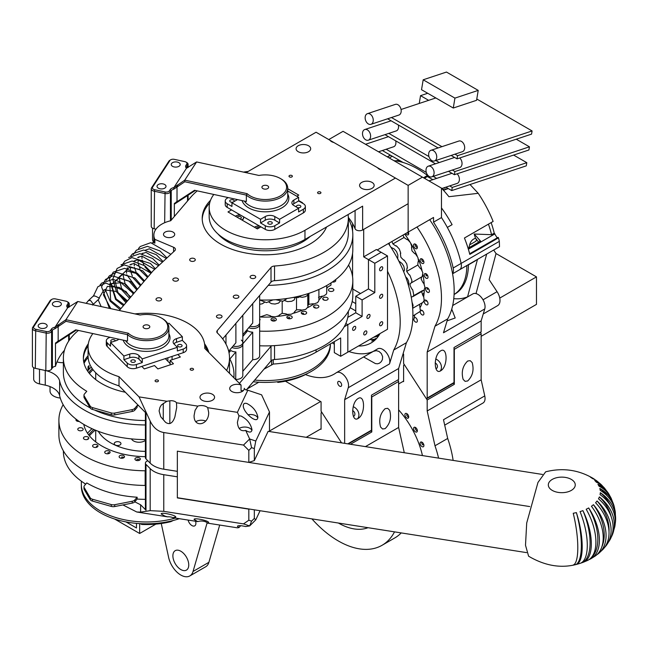 <?xml version="1.0" encoding="UTF-8"?>
<svg xmlns="http://www.w3.org/2000/svg" width="648" height="648" viewBox="0 0 648 648"><rect width="100%" height="100%" fill="white"/><g stroke="black" fill="none" stroke-linecap="round" stroke-linejoin="round"><path stroke-width="0.97" d="M259.654 331.128A87.545 50.544 -0 0 0 352.828 280.689L352.828 295.35A87.545 50.544 180 0 1 259.654 345.789M335.413 279.782A2.697 1.555 180 0 1 335.769 280.552A2.697 1.555 180 0 1 335.769 280.56A2.697 1.555 180 0 1 332.303 282.05M329.006 289A2.697 1.555 180 0 1 332.011 288.457A2.697 1.555 180 0 1 333.858 289.931A2.697 1.555 180 0 1 333.777 290.296A2.697 1.555 180 0 1 330.836 291.47A2.697 1.555 180 0 1 328.463 289.931A2.697 1.555 180 0 1 329.006 289M323.708 299.967L323.708 299.392A2.697 1.555 -0 0 0 323.239 299.676M323.708 297.562A2.697 1.555 180 0 1 326.568 297.359A2.697 1.555 180 0 1 328.107 298.76A2.697 1.555 180 0 1 327.807 299.481A2.697 1.555 180 0 1 324.778 300.275A2.697 1.555 180 0 1 322.72 298.76A2.697 1.555 180 0 1 323.708 297.562M315.017 307.946L315.017 306.974A2.697 1.555 -0 0 0 313.997 307.46M315.017 305.143A2.697 1.555 180 0 1 318.873 306.545A2.697 1.555 180 0 1 318.2 307.573A2.697 1.555 180 0 1 315.228 308.002A2.697 1.555 180 0 1 313.478 306.545A2.697 1.555 180 0 1 315.017 305.143M303.434 314.345L303.434 313.138A2.697 1.555 -0 0 0 301.806 313.745M303.434 311.299A2.697 1.555 180 0 1 306.674 312.822A2.697 1.555 180 0 1 305.516 314.102A2.697 1.555 180 0 1 302.729 314.207A2.697 1.555 180 0 1 301.288 312.822A2.697 1.555 180 0 1 303.434 311.299M289.632 318.792L289.632 317.512A2.697 1.555 -0 0 0 287.663 317.949L287.663 318.354M289.632 315.681A2.697 1.555 180 0 1 292.224 317.236A2.697 1.555 180 0 1 290.498 318.686A2.697 1.555 180 0 1 286.837 317.236A2.697 1.555 180 0 1 289.632 315.681M274.42 321.019L274.42 319.861A2.697 1.555 -0 0 0 272.322 320.015L272.322 320.865M272.322 318.184A2.697 1.555 180 0 1 275.019 318.176A2.697 1.555 180 0 1 276.372 319.529A2.697 1.555 180 0 1 274.015 321.068A2.697 1.555 180 0 1 270.986 319.529A2.697 1.555 180 0 1 272.322 318.184M259.654 318.759A2.697 1.555 180 0 1 260.026 319.553A2.697 1.555 180 0 1 259.654 320.355M327.191 287.671A63.075 36.418 180 0 1 326.73 288.927M322.307 296.257A63.075 36.418 180 0 1 318.913 299.862M313.891 303.904A63.075 36.418 180 0 1 307.889 307.541M302.47 310.1A63.075 36.418 180 0 1 293.641 313.219M288.652 314.515A63.075 36.418 180 0 1 277.376 316.426M273.091 316.823A63.075 36.418 180 0 1 260.642 317.01M352.828 280.689A87.545 50.544 -0 0 0 348.567 265.105M268.231 285.379A87.545 50.544 -0 0 0 352.828 234.868A87.545 50.544 -0 0 0 348.341 218.886M153.868 242.206A8.983 5.184 180 0 1 152.539 239.493L152.539 228.161M352.828 234.868L352.828 249.529A87.545 50.544 180 0 1 259.654 299.967L266.514 302.608L273.027 299.878M60.28 398.05A12.344 7.128 180 0 1 50.034 391.028L50.034 386.589M526.589 552.623L177.35 497.721L177.35 451.17L529.748 506.566M92.867 333.566A58.361 33.696 0 0 0 88.079 346.939A58.361 33.696 0 0 0 119.013 376.682L139.037 396.884L150.182 421.095L150.182 463.126A22.445 12.96 0 0 0 163.766 469.193L177.35 471.331L177.35 451.17L248.824 462.405L254.332 460.582L268.134 431.325L542.514 474.458M318.063 193.396A1.685 0.972 180 0 1 317.569 192.715A1.685 0.972 180 0 1 319.253 191.743A1.685 0.972 180 0 1 320.938 192.715A1.685 0.972 180 0 1 319.901 193.606A1.685 0.972 180 0 1 318.063 193.396M289.494 176.904A1.685 0.972 180 0 1 289 176.216A1.685 0.972 180 0 1 290.685 175.244A1.685 0.972 180 0 1 292.37 176.216A1.685 0.972 180 0 1 291.325 177.115A1.685 0.972 180 0 1 289.494 176.904M296.792 196.239L298.777 195.097L287.736 188.722M298.623 200.499L302.584 202.792L302.187 203.018M333.939 142.536A7.298 4.212 180 0 1 331.557 141.62A7.298 4.212 180 0 1 329.97 140.252L408.143 185.385L422.423 177.131L441.474 188.131L441.474 217.574A87.545 50.544 60 0 1 461.125 263.412A8.983 5.184 60 0 1 459.529 269.762A8.983 5.184 -120 0 0 461.125 263.412A87.545 50.544 -120 0 0 447.331 227.408L452.093 224.662A87.545 50.544 60 0 0 441.474 207.919M246.054 172.66L316.078 132.233L329.97 140.252M213.816 194.465A56.117 32.4 -0 0 0 209.166 207.376A56.117 32.4 -0 0 0 243.81 237.306A56.117 32.4 -0 0 0 304.965 230.283L395.442 178.046M381.551 170.027A7.298 4.212 180 0 1 379.169 169.112A7.298 4.212 180 0 1 377.582 167.743L381.551 170.027M260.925 226.849L257.353 228.906L227.983 211.953L231.555 209.895M298.226 151.705A7.298 4.212 180 0 1 296.087 148.724A7.298 4.212 180 0 1 303.377 144.512A7.298 4.212 180 0 1 310.676 148.724A7.298 4.212 180 0 1 306.172 152.62A7.298 4.212 180 0 1 298.226 151.705M361.714 188.357A7.298 4.212 180 0 1 359.575 185.385A7.298 4.212 180 0 1 366.873 181.173A7.298 4.212 180 0 1 374.163 185.385A7.298 4.212 180 0 1 369.66 189.273A7.298 4.212 180 0 1 361.714 188.357M363.698 256.859L368.461 259.613L381.154 252.283L376.399 249.529L363.698 256.859L363.698 229.368L408.143 203.707L408.143 185.385L408.143 232.122L408.143 203.707L362.637 229.983L362.637 206.153L304.965 239.452A56.117 32.4 180 0 1 243.81 246.475A56.117 32.4 180 0 1 209.166 216.537L209.166 207.376M355.08 210.519L355.08 228.72A4.487 2.592 -0 0 0 358.214 230.639A4.487 2.592 -0 0 0 362.637 229.983M355.08 228.72A92.032 53.136 -0 0 0 348.324 217.453M310.19 236.439A52.974 30.586 180 0 1 227.829 241.834A52.974 30.586 180 0 1 217.971 233.96M268.442 187.896A3.37 1.944 180 0 1 264.684 189.127A3.37 1.944 180 0 1 261.922 187.215A3.37 1.944 180 0 1 265.283 185.271A3.37 1.944 180 0 1 268.653 187.215A3.37 1.944 180 0 1 268.442 187.896M170.716 159.789L169.922 160.25A4.487 2.592 -0 0 0 168.893 161.166L151.535 187.863A4.487 2.592 -0 0 0 151.243 188.771A4.487 2.592 -0 0 0 154.159 191.201L164.665 193.477A4.487 2.592 -0 0 0 170.448 191.962L171.234 190.747A4.487 2.592 180 0 1 173.624 189.289L173.867 187.628A5.613 3.24 -0 0 0 170.181 189.605L169.395 190.82A3.37 1.944 180 0 1 165.062 191.954L154.556 189.678A3.37 1.944 180 0 1 152.588 187.175L169.946 160.477A3.37 1.944 180 0 1 170.716 159.789A3.37 1.944 180 0 1 174.28 159.343L184.785 161.619A3.37 1.944 180 0 1 185.984 162.065A3.37 1.944 180 0 1 186.754 164.122L185.968 165.337A5.613 3.24 -0 0 0 186.486 168.221L196.603 161.943L258.949 175.454A21.327 12.312 180 0 1 280.365 178.508A21.327 12.312 180 0 1 278.494 196.879A21.327 12.312 180 0 1 247.115 193.655A252.542 239.598 -51.9 0 0 246.362 195.105A22.445 12.96 -0 0 0 271.577 200.572A22.445 12.96 -0 0 0 287.736 188.131A22.445 12.96 -0 0 0 281.159 178.97L280.365 178.508M186.875 168.043A4.487 2.592 180 0 1 186.729 167.395A4.487 2.592 180 0 1 187.021 166.479L187.807 165.272A4.487 2.592 -0 0 0 188.09 164.357A4.487 2.592 -0 0 0 186.778 162.527L185.984 162.065M173.624 189.289L184.81 181.756L184.769 180.136L173.648 187.855M247.115 193.655L184.769 180.136L196.603 161.943M184.81 181.756L246.362 195.105L246.362 201.52L194.522 190.277L174.344 203.456L174.344 216.489M186.486 168.221L173.867 187.628M157.318 185.425A4.487 2.592 -0 0 0 157.027 186.341A4.487 2.592 -0 0 0 161.514 188.933A4.487 2.592 -0 0 0 166.01 186.341A4.487 2.592 -0 0 0 162.316 183.789A4.487 2.592 -0 0 0 157.318 185.425M171.518 163.588A4.487 2.592 -0 0 0 171.234 164.503A4.487 2.592 -0 0 0 175.721 167.095A4.487 2.592 -0 0 0 180.209 164.503A4.487 2.592 -0 0 0 176.523 161.951A4.487 2.592 -0 0 0 171.518 163.588M187.531 195.404L187.531 201.002M287.736 188.131L287.736 196.376A22.445 12.96 180 0 1 286.303 200.937A22.445 12.96 180 0 1 267.624 209.264A22.445 12.96 180 0 1 246.362 203.351A22.445 12.96 180 0 1 244.369 201.083M174.344 203.464L174.531 204.055L195.348 190.455M155.957 229.165L154.159 228.768A4.487 2.592 180 0 1 151.243 226.346L151.243 188.771M155.933 380.012A1.685 0.972 180 0 1 158.452 380.854A1.685 0.972 180 0 1 156.767 381.826A1.685 0.972 180 0 1 155.083 380.854A1.685 0.972 180 0 1 155.933 380.012M191.006 368.429A1.685 0.972 180 0 1 193.525 369.271A1.685 0.972 180 0 1 191.84 370.243A1.685 0.972 180 0 1 190.156 369.271A1.685 0.972 180 0 1 191.006 368.429M141.791 366.387L144.293 368.923L154.524 365.545L157.869 368.915L173.462 363.771L170.116 360.393L170.116 364.873M177.836 354.488L180.347 357.016L170.116 360.393M166.884 401.266L169.841 400.82A5.613 3.24 180 0 1 176.499 402.781L176.685 407.519L174.895 416.867C172.7 423.314 169.565 425.112 165.499 422.269L160.704 416.696L159.1 410.929L159.943 407.381L161.368 404.984L166.884 401.266L139.037 396.884M197.762 406.126L197.762 406.118A7.298 4.212 180 0 1 207.708 407.681L208.68 412.428C209.029 425.145 193.736 428.425 194.084 415.562L195.072 410.354L197.762 406.126L176.499 402.781M244.288 388.751L245.908 389.918L247.828 390.218L237.395 412.347L207.708 407.681M244.288 388.274A7.298 4.212 180 0 1 244.296 388.517A7.298 4.212 180 0 1 236.998 392.729A7.298 4.212 180 0 1 229.708 388.517A7.298 4.212 180 0 1 233.377 384.855A7.298 4.212 180 0 1 241.048 385.009L204.752 348.373A58.361 33.696 0 0 0 204.8 346.939A58.361 33.696 0 0 0 134.946 313.899M203.658 393.62A7.298 4.212 180 0 1 214.577 397.273A7.298 4.212 180 0 1 207.279 401.485A7.298 4.212 180 0 1 199.981 397.273A7.298 4.212 180 0 1 203.658 393.62M163.766 469.193L163.766 432.532C157.853 431.463 153.325 427.656 150.182 421.095M163.766 432.532L243.518 445.071L248.824 450.4L251.578 447.655L254.332 448.578L255.774 441.021L249.65 438.971L243.518 445.071M245.722 430.442C240.781 431.625 238.01 428.935 237.403 422.366L238.991 415.822L241.08 416.048C247.107 419.207 250.744 423.752 251.991 429.665C251.683 432.556 249.593 432.815 245.722 430.442L249.65 438.971L251.578 447.655M237.395 412.347L238.991 415.822M247.828 390.218L261.606 394.834L269.487 411.95L269.487 431.536M150.182 463.126L145.994 458.897L145.994 413.084L119.013 385.844L119.013 376.682M145.403 412.484L145.403 457.618A4.487 2.592 0 0 0 145.994 458.897M248.824 450.4L248.824 462.405M255.774 441.021L269.487 411.95M257.637 418.478C255.847 423.411 242.919 411.861 243.3 405.664C243.397 403.558 244.62 402.845 246.977 403.55C253.004 406.709 256.64 411.245 257.888 417.166L257.637 418.478M254.332 460.582L254.332 448.578M257.791 418.041A7.298 4.212 0 0 0 248.03 414.801M251.894 430.547A7.298 4.212 0 0 0 241.08 427.591A7.298 4.212 0 0 0 239.177 428.498M205.732 421.062A7.298 4.212 0 0 0 197.762 420.787A7.298 4.212 0 0 0 195.858 421.686M241.048 385.009L241.048 390.663L243.3 390.639M119.013 385.844A58.361 33.696 180 0 1 88.079 356.1L88.079 346.939M172.06 359.753L172.06 356.392M119.151 385.981A52.974 30.586 180 0 1 117.029 385.204M122.691 306.512L121.411 308.019M93.92 296.201C93.774 295.464 95.499 296.071 99.095 298.015A3.029 2.219 49.7 0 1 98.537 299.36A3.029 2.219 49.7 0 1 98.472 299.416M93.571 295.747L88.355 300.672L90.445 300.397L93.037 303.774L92.777 304.763M99.095 298.015A3.029 1.612 2.3 0 0 99.533 297.238A3.029 1.612 2.3 0 0 99.533 297.23L103.988 289.826L116.34 291.446L125.931 302.705M592.766 478.67L590.846 477.382A44.898 27.127 122.4 0 0 590.304 477.058A40.403 24.413 -57.6 0 1 593.422 478.556A40.403 24.413 -57.6 0 1 595.05 479.755M598.193 483.068A44.898 31.331 133.6 0 0 594.726 480.476A40.403 28.196 -46.4 0 1 601.142 484.574L596.93 480.994A40.403 26.252 127.2 0 0 592.45 478.548A38.532 22.251 0 0 0 590.304 477.058M601.142 484.574A40.403 28.196 -46.4 0 1 602.77 486.324M603.167 488.762A44.898 34.385 147.4 0 0 597.934 484.315A40.403 30.95 -32.6 0 1 608.464 493.428L604.576 488.203A40.403 29.581 139.5 0 0 596.346 482.177A38.532 22.251 0 0 0 594.726 480.476M608.464 493.428A40.403 30.95 -32.6 0 1 609.849 495.914M607.216 495.89A44.898 36.175 164.2 0 0 599.821 488.438A40.403 32.562 -15.8 0 1 613.964 505.651L611.307 498.579A40.403 31.825 154.7 0 0 598.963 486.162A38.532 22.251 0 0 0 597.934 484.315M613.964 505.651A40.403 32.562 -15.8 0 1 614.652 508.842M610.108 504.97A44.898 36.636 -177 0 0 600.307 492.691A40.403 32.975 3 0 1 615.6 520.247L615.292 512.139A40.403 32.902 172.6 0 0 600.218 490.366A38.532 22.251 0 0 0 599.821 488.438M615.6 520.247A40.403 32.975 3 0 1 615.211 523.608M611.21 516.812A44.898 35.753 -158.6 0 0 599.376 496.927A40.403 32.181 21.4 0 1 612.554 534.333L614.75 526.897A40.403 32.765 -168.4 0 0 600.056 494.627A38.532 22.251 0 0 0 600.307 492.691M609.007 531.627A44.898 33.558 -142.7 0 0 597.067 500.977A40.403 30.205 37.3 0 1 606.261 545.503A40.403 30.205 37.3 0 1 604.495 547.552M601.79 546.993A44.898 30.124 -129.8 0 0 593.455 504.695A40.403 27.111 50.2 0 1 598.712 553.376L602.899 549.455A40.403 28.925 -136.5 0 0 595.577 502.718A38.532 22.251 0 0 0 597.067 500.977M598.712 553.376A40.403 27.111 50.2 0 1 596.832 554.745M594.848 556.284A40.403 25.369 -124.8 0 0 595.196 556.049A40.403 25.369 -124.8 0 0 591.422 506.242A38.532 22.251 0 0 0 593.455 504.695M590.288 558.616A44.898 25.588 -119.4 0 0 588.684 507.951A40.403 23.028 60.6 0 1 591.008 558.673A40.403 23.028 60.6 0 1 589.129 559.548M587.307 560.569A40.403 20.882 -115.3 0 0 587.558 560.455A40.403 20.882 -115.3 0 0 586.181 509.247A38.532 22.251 0 0 0 588.684 507.951M582.925 510.624A40.403 18.095 69.3 0 1 583.492 562.181A40.403 18.095 69.3 0 1 582.925 562.375A44.898 20.104 -110.7 0 0 582.925 510.624A38.532 22.251 0 0 1 580.041 511.612A40.403 15.625 -107.2 0 1 580.146 563.331A40.403 15.625 -107.2 0 1 580.041 563.363A38.532 22.251 180 0 0 582.925 562.375M576.388 512.609A40.403 12.498 76.7 0 1 576.388 564.359A44.898 13.892 -103.3 0 0 576.388 512.609A38.532 22.251 0 0 1 573.229 513.265A40.403 9.793 -100.2 0 1 573.229 565.015A38.532 22.251 180 0 0 576.388 564.359M612.554 534.333A40.403 32.181 21.4 0 1 611.234 537.176M606.261 545.503L609.962 539.841A40.403 31.42 -151 0 0 598.493 498.798A38.532 22.251 0 0 0 599.376 496.927M593.422 478.556C578.567 469.784 562.642 467.532 545.657 471.817L537.962 482.46L526.702 523.025L525.504 545.235L528.598 556.203C546.143 566.53 563.323 568.904 580.146 563.331M348.341 218.368L348.341 233.037A83.057 47.952 180 0 1 274.541 280.689L274.541 266.02A83.057 47.952 -0 0 0 348.341 218.368A83.057 47.952 -0 0 0 348.081 214.561M248.144 171.453A83.057 47.952 -0 0 0 243.478 172.101M197.251 190.868A83.057 47.952 -0 0 0 190.755 197.219L170.708 220.749A26.941 15.552 180 0 0 153.868 235.167A26.941 15.552 180 0 0 154.864 239.363L173.583 247.261L173.583 251.805M78.4 330.431A83.057 47.952 180 0 0 63.383 357.931A83.057 47.952 180 0 0 86.767 391.287L84.443 394.016A4.487 2.592 -0 0 0 83.981 395.159A4.487 2.592 -0 0 0 84.224 396.001L90.194 406.11A4.487 2.592 -0 0 0 92.462 407.6L111.286 412.938A4.487 2.592 -0 0 0 114.712 413.068L132.224 409.625A4.487 2.592 -0 0 0 134.808 408.313L137.133 405.583L137.133 407.414L134.808 410.144A4.487 2.592 180 0 1 132.224 411.456L114.712 414.898A4.487 2.592 180 0 1 111.286 414.777L92.462 409.431A4.487 2.592 180 0 1 90.194 407.94L84.224 397.832A4.487 2.592 180 0 1 83.981 396.997L83.981 395.159M217.258 332.861L217.258 330.577A4.487 2.592 -0 0 0 216.805 331.719A4.487 2.592 -0 0 0 217.453 333.064A83.057 47.952 180 0 1 229.497 357.931L229.497 372.6A83.057 47.952 180 0 1 229.481 373.337M145.403 420.544A83.057 47.952 180 0 1 94.478 410.006M90.137 407.851A83.057 47.952 180 0 1 63.383 372.6L63.383 357.931M229.497 357.931A83.057 47.952 180 0 1 226.622 370.445M138.656 405.672A83.057 47.952 180 0 1 137.133 405.583M274.541 266.02A4.487 2.592 -0 0 0 271.01 267.454L271.01 282.123A4.487 2.592 180 0 1 274.541 280.689M271.01 282.123L222.669 338.896M217.258 330.577L271.01 267.454M119.289 310.505L153.106 270.799L174.741 250.727A4.487 2.592 -0 0 0 175.422 249.35A4.487 2.592 -0 0 0 173.583 247.261M235.896 323.36L235.896 342.768L228.679 351.24M252.736 303.588L252.736 323.004L242.814 334.651M259.654 295.464L259.654 324.616A6.731 3.888 180 0 1 249.942 328.099A6.731 3.888 180 0 1 248.759 327.669M83.754 361.989A65.318 37.714 180 0 1 88.079 355.663M242.814 315.236L242.814 344.38A6.731 3.888 180 0 1 233.11 347.871A6.731 3.888 180 0 1 231.919 347.441M88.339 343.756A63.075 36.418 -0 0 0 83.365 357.931A63.075 36.418 -0 0 0 118.608 390.614A63.075 36.418 -0 0 0 125.372 392.259M208.802 352.455A63.075 36.418 -0 0 0 204.541 343.756M326.576 226.97A63.075 36.418 180 0 1 257.783 254.526A63.075 36.418 180 0 1 202.208 218.368A63.075 36.418 180 0 1 210.519 200.305M166.625 237.298A5.613 3.24 -0 0 0 174.709 234.39A5.613 3.24 -0 0 0 169.096 231.15A5.613 3.24 -0 0 0 163.49 234.39A5.613 3.24 -0 0 0 166.625 237.298M220.482 315.05A2.803 1.62 180 0 1 222.045 316.499A2.803 1.62 180 0 1 219.243 318.119A2.803 1.62 180 0 1 216.44 316.499A2.803 1.62 180 0 1 220.482 315.05M237.314 295.277A2.803 1.62 180 0 1 238.885 296.727A2.803 1.62 180 0 1 236.083 298.347A2.803 1.62 180 0 1 233.272 296.727A2.803 1.62 180 0 1 237.314 295.277M254.154 275.505A2.803 1.62 180 0 1 255.725 276.955A2.803 1.62 180 0 1 252.914 278.575A2.803 1.62 180 0 1 250.112 276.955A2.803 1.62 180 0 1 254.154 275.505M193.72 258.35A2.803 1.62 180 0 1 195.291 259.808A2.803 1.62 180 0 1 192.48 261.428A2.803 1.62 180 0 1 189.678 259.808A2.803 1.62 180 0 1 193.72 258.35M176.888 278.122A2.803 1.62 180 0 1 178.451 279.58A2.803 1.62 180 0 1 175.649 281.2A2.803 1.62 180 0 1 172.838 279.58A2.803 1.62 180 0 1 176.888 278.122M160.048 297.894A2.803 1.62 180 0 1 161.619 299.344A2.803 1.62 180 0 1 158.809 300.964A2.803 1.62 180 0 1 156.006 299.344A2.803 1.62 180 0 1 160.048 297.894M154.864 243.194L154.864 239.363M83.381 358.854A63.075 36.418 180 0 1 88.104 345.919M204.776 345.919A63.075 36.418 180 0 1 207.886 351.532M209.677 203.018A63.075 36.418 -0 0 0 202.233 219.291M334.319 341.634L334.319 352.634L340.67 356.295L340.67 337.973L316.078 352.164A71.831 41.472 180 0 1 273.262 364.055L273.262 359.697M340.67 356.295L347.822 352.164L347.822 324.672L344.226 326.754M347.822 324.672L345.838 323.53L347.822 324.672L362.111 316.426L355.76 312.765L355.76 296.266L368.461 288.935L368.461 259.613L381.154 252.283L387.504 255.944L387.504 329.257L347.822 352.164L347.822 324.672M347.79 317.366L355.76 312.765L347.79 317.366M355.76 310.927L350.179 307.703M360.523 293.52L352.828 289.073M355.76 303.596L352.172 301.531M264.011 369.149L273.262 364.055M274.541 345.611L274.541 359.494A83.057 47.952 -0 0 0 348.341 311.842L348.341 311.332M83.981 486.802L83.981 488.633A4.487 2.592 -0 0 0 84.224 489.475L90.194 499.584A4.487 2.592 -0 0 0 92.462 501.074L111.286 506.412A4.487 2.592 -0 0 0 114.712 506.542L132.224 503.099A4.487 2.592 -0 0 0 134.808 501.787L137.133 499.057L137.133 497.227L134.808 499.956A4.487 2.592 180 0 1 132.224 501.26L114.712 504.711A4.487 2.592 180 0 1 111.286 504.581L92.462 499.244A4.487 2.592 180 0 1 90.194 497.753L84.224 487.636A4.487 2.592 180 0 1 83.981 486.802A4.487 2.592 180 0 1 84.443 485.66L86.767 482.93A83.057 47.952 180 0 0 137.133 497.227M145.403 499.357A83.057 47.952 180 0 1 137.133 499.057M85.739 484.137A83.057 47.952 180 0 1 63.383 451.405L63.383 450.895M274.541 359.494A4.487 2.592 -0 0 0 271.01 360.928L271.01 346.267A4.487 2.592 180 0 1 271.577 345.765M246.281 389.975L271.01 360.928M271.01 346.267L239.42 383.365M235.718 379.631L235.896 351.937A6.731 3.888 180 0 1 230.858 350.503L228.995 352.69M242.814 336.466L247.123 331.411L245.179 331.873M242.814 371.304L252.736 359.656L252.736 332.165L242.814 343.813M252.736 332.165A6.731 3.888 180 0 1 246.823 329.937M235.896 351.937L229.838 359.057M252.736 359.656A6.731 3.888 -0 0 0 259.654 355.768L259.654 322.777A6.731 3.888 180 0 1 249.95 326.268M235.896 379.428A6.731 3.888 -0 0 0 242.814 375.54L242.814 342.549A6.731 3.888 180 0 1 233.11 346.04M84.046 425.582A65.318 37.714 180 0 1 84.483 424.796M241.299 340.095A6.731 3.888 180 0 1 242.814 342.549M95.28 430.11A63.075 36.418 -0 0 0 89.424 435.829M92.04 428.693A65.318 37.714 -0 0 0 87.537 433.277M88.703 434.913A63.075 36.418 180 0 1 93.822 429.486M389.213 243.057L389.545 245.171M390.971 247.358L394.276 248.962L396.527 251.546L397.864 255.077L397.71 258.908M398.779 260.998L401.954 263.428L403.785 266.215L404.579 269.924L403.704 271.804M405.656 276.858L407.268 278.446L408.507 280.949L408.937 283.775L408.434 285.347M397.645 258.674A8.983 5.184 60 0 1 398.828 261.055M412.646 307.978L413.1 305.297L412.039 302.195M421.88 291.422L421.767 292.062C424.116 299.4 422.925 294.273 423.752 296.954L424.156 300.461L422.909 302.389L412.671 308.302M411.229 297.124L413.011 296.525L413.772 295.059L412.808 290.158C411.472 287.396 413.635 292.661 410.03 285.436L410.2 283.816L411.561 282.536L411.934 280.584L410.006 275.497C408.362 273.067 411.261 277.968 406.701 271.407C407.049 265.048 407.309 269.835 407.398 267.486L406.766 263.898L404.538 260.553C402.627 258.487 406.126 262.805 400.869 257.264C399.792 250.193 401.047 255.336 400.61 252.728L399.306 249.043L396.77 246.224C394.616 244.588 398.569 248.095 392.899 243.907L391.886 241.51M421.718 276.866L421.143 279.021C424.707 286.197 422.601 281.021 423.873 283.662L424.966 287.339L423.97 290.215L412.857 296.63M402.999 235.094L404.004 237.492C409.641 241.664 405.753 238.197 407.811 239.768L410.419 242.627L411.715 246.24C412.16 248.962 410.905 243.737 411.974 250.849C417.239 256.389 413.74 252.072 415.643 254.138L417.879 257.483L418.519 260.998C418.422 263.461 418.179 258.601 417.814 264.991C422.366 271.553 419.475 266.652 421.119 269.082L422.836 272.711L422.245 276.558L410.808 283.144M419.507 304.358L420.439 311.243L412.889 316.013M414.752 314.944L414.048 319.01L413.489 319.334M331.031 282.901L330.95 285.128L326.73 287.777M326.73 285.533L326.73 292.977L326.179 294.362L323.506 296.047C320.882 296.978 325.466 294.937 318.484 297.311M318.913 289.478L318.913 300.583L317.593 302.616L314.272 303.863C311.332 304.39 316.645 303.07 308.869 304.374L308.011 305.127M299.83 296.881L302.308 297.286L305.427 296.671L307.363 295.472L307.905 293.682M308.011 294.135L308.011 306.966L305.71 309.38L301.96 310.109C298.882 310.198 304.601 309.687 296.509 309.825C292.313 313.786 295.869 311.226 294.281 312.652L291.292 314.223L287.348 314.393C284.326 314.037 290.085 314.361 282.188 313.332C276.413 316.572 280.965 314.596 278.81 315.754L275.238 316.848L271.342 316.443C268.572 315.665 274.015 316.807 266.798 314.677L259.654 317.091M284.982 300.696L287.68 301.62L291.681 301.296L294.143 299.992L294.986 297.983M269.082 302.268L271.512 303.677L275.06 304.034L278.583 303.078L280.219 301.296M259.654 304.26L262.254 303.807L264.376 302.422M287.177 298.469L283.03 301.231L275.724 299.716M301.126 295.642L298.42 297.521L292.815 297.505M352.585 223.544L352.585 231.085M352.585 253.311L352.585 276.907M377.193 249.99L433.536 217.461L433.536 222.159L441.474 217.574M469.646 253.781L498.069 237.371L498.49 237.832A87.545 50.544 60 0 1 499.333 241.356L453.187 267.997A8.983 5.184 60 0 1 452.539 273.505M453.187 267.997A87.545 50.544 -120 0 0 433.536 222.159M328.779 139.563L343.059 131.317L422.423 177.131M427.81 289.211A52.974 30.586 -120 0 0 428.109 288.295M424.181 292.378A50.73 29.29 60 0 1 422.496 294.783M337.697 382.741A2.803 1.62 60 0 1 338.28 381.453A2.803 1.62 60 0 1 341.083 383.073A2.803 1.62 60 0 1 341.083 386.313A2.803 1.62 60 0 1 338.92 385.56A2.803 1.62 60 0 1 337.697 382.741M348.324 443.929L371.239 430.693A1.126 0.648 -120 0 0 371.474 430.183L371.474 395.175L398.617 379.501L398.617 368.518L406.418 342.703L393.717 350.033A87.545 50.544 -120 0 0 387.504 271.22M285.428 381.21L321.076 401.792L321.076 411.188L341.569 442.868L322.38 413.205A1.126 0.648 60 0 0 321.311 412.638A1.126 0.648 60 0 0 321.076 413.149L321.076 429.284L320.606 429.008M363.625 356.967L373.426 351.329L376.318 350.657L379.04 351.467L381.348 353.565L382.636 356.643L382.409 359.551L381.259 361.673L379.55 363.139L377.557 363.812L375.427 363.585L363.593 356.967L336.361 372.689A10.101 5.832 -120 0 0 336.085 372.867A74.075 42.768 60 0 1 334.068 374.163A74.075 42.768 60 0 1 305.451 374.568M332.294 342.808A74.075 42.768 -120 0 0 334.319 344.193M348.908 351.54A74.075 42.768 -120 0 0 373.062 351.5M344.647 443.354L344.647 399.67L348.251 387.739A10.101 5.832 -120 0 0 345.06 376.464A10.101 5.832 -120 0 0 336.361 372.689M388.419 243.51A87.545 50.544 60 0 1 406.418 342.703M375.338 336.288A63.302 36.547 -120 0 0 378.95 335.364M375.848 339.244L371.709 341.026L374.884 339.188A2.697 1.555 60 0 1 375.297 338.71A2.697 1.555 60 0 1 376.358 338.71A2.697 1.555 -120 0 0 376.342 338.718M377.355 349.045A10.101 5.832 60 0 1 377.63 348.867A10.101 5.832 60 0 1 386.329 352.634A10.101 5.832 60 0 1 389.521 363.917L393.717 350.033M380.028 333.574A65.545 37.843 60 0 1 371.077 342.954A65.545 37.843 60 0 1 358.482 346.016M398.617 368.518L344.647 399.67M358.142 418.462C351.427 422.844 350.762 403.801 357.461 398.966L358.142 398.496C364.856 394.106 365.521 413.157 358.822 417.992L358.142 418.462M353.225 406.685A7.857 6.391 -128.6 0 1 357.712 418.681M352.617 410.613A3.37 2.738 -128.6 0 1 354.796 413.246A3.37 2.738 -128.6 0 1 354.011 416.089A3.37 2.738 -128.6 0 1 353.735 416.275A3.37 2.738 -128.6 0 1 353.403 416.429M369.587 339.601A65.545 37.843 -120 0 0 374.884 339.188M378.675 335.777A63.302 36.547 60 0 1 373.75 337.203M403.056 353.816L403.615 354.14L403.615 363.536L425.882 397.961A1.126 0.648 60 0 0 426.959 398.528L453.778 383.041A1.126 0.648 -120 0 0 454.013 382.531L454.013 347.522L481.156 331.849L481.156 320.865L484.761 308.934A10.101 5.832 60 0 0 481.569 297.651A10.101 5.832 60 0 0 472.862 293.884L452.669 305.54M454.013 382.531L427.186 398.018A1.126 0.648 60 0 1 426.959 398.528M451.753 309.153L455.196 317.99L447.088 320.857M453.77 298.671A74.075 42.768 -120 0 0 468.302 296.517M427.186 398.018L427.186 352.018L434.986 326.211A87.545 50.544 -120 0 0 416.988 227.019M404.708 234.106A63.302 36.547 60 0 1 409.82 241.728M410.921 243.567A63.302 36.547 60 0 1 417.231 256.171M418.357 258.965A63.302 36.547 60 0 1 422.034 270.532M423.014 274.987A63.302 36.547 60 0 1 424.205 284.326M424.302 289.94A63.302 36.547 60 0 1 423.662 296.735M422.172 302.819A63.302 36.547 60 0 1 420.414 307.079M414.971 317.374A2.697 1.555 60 0 1 417.077 319.569A2.697 1.555 60 0 1 416.875 322.064A2.697 1.555 60 0 1 416.794 322.113A2.697 1.555 60 0 1 413.61 319.294M420.795 310.198A2.697 1.555 60 0 1 421.079 310.133A2.697 1.555 60 0 1 423.338 311.777A2.697 1.555 60 0 1 423.703 314.588A2.697 1.555 60 0 1 423.363 314.92A2.697 1.555 60 0 1 421.37 314.288A2.697 1.555 60 0 1 420.115 311.704M427.964 304.074A2.697 1.555 60 0 1 427.461 304.811A2.697 1.555 60 0 1 424.31 302.154A2.697 1.555 60 0 1 424.764 300.146A2.697 1.555 60 0 1 427.048 301.101A2.697 1.555 60 0 1 427.964 304.074M429.413 291.138A2.697 1.555 60 0 1 428.855 292.37A2.697 1.555 60 0 1 426.311 291.057A2.697 1.555 60 0 1 425.906 287.915A2.697 1.555 60 0 1 426.157 287.704A2.697 1.555 60 0 1 428.231 288.425A2.697 1.555 60 0 1 429.413 291.138M427.964 276.526A2.697 1.555 60 0 1 427.461 278.316A2.697 1.555 60 0 1 425.104 277.263A2.697 1.555 60 0 1 424.31 274.226A2.697 1.555 60 0 1 424.764 273.65A2.697 1.555 60 0 1 426.627 274.161A2.697 1.555 60 0 1 427.964 276.526M423.703 261.095A2.697 1.555 60 0 1 423.363 263.477A2.697 1.555 60 0 1 421.208 262.667A2.697 1.555 60 0 1 420.115 259.848A2.697 1.555 60 0 1 420.665 258.811A2.697 1.555 60 0 1 423.703 261.095M416.875 245.738A2.697 1.555 60 0 1 416.794 248.702A2.697 1.555 60 0 1 414.939 248.192A2.697 1.555 60 0 1 414.104 244.037A2.697 1.555 60 0 1 416.875 245.738M408.297 232.033A2.697 1.555 60 0 1 408.143 234.859A2.697 1.555 60 0 1 405.624 233.58M484.761 308.934L443.491 332.756L447.687 318.881L434.986 326.211M481.156 320.865L427.186 352.018M429.681 219.688A87.545 50.544 60 0 1 447.687 318.881M435.756 359.033A7.857 6.391 -128.6 0 1 440.243 371.029M435.156 362.961A3.37 2.738 -128.6 0 1 437.335 365.585A3.37 2.738 -128.6 0 1 436.55 368.437A3.37 2.738 -128.6 0 1 436.266 368.623A3.37 2.738 -128.6 0 1 435.942 368.777M440.68 370.802C433.966 375.192 433.301 356.149 440 351.313L440.68 350.843C447.395 346.453 448.06 365.504 441.361 370.34L440.68 370.802M407.211 232.664A2.697 1.555 -120 0 0 408.329 233.774L408.702 233.564M415.733 244.361L415.157 244.693A2.697 1.555 -120 0 0 416.526 247.277L417.288 246.839M421.84 258.852L421.702 258.933A2.697 1.555 -120 0 0 422.666 261.606L423.671 261.023M425.817 273.642A2.697 1.555 -120 0 0 426.392 275.918L427.502 275.279M427.21 287.696A2.697 1.555 -120 0 0 427.494 289.389L428.539 288.789M425.817 300.137A2.697 1.555 -120 0 0 425.898 301.239L426.732 300.761M421.718 310.246A2.697 1.555 -120 0 0 421.702 310.781L422.188 310.497M85.528 484.388A71.831 41.472 180 0 1 84.345 483.254M122.918 504.93L136.793 512.001L140.616 512.114L140.616 504.792L134.784 501.811M240.667 525.698L238.991 527.569L237.403 526.273C238.01 525.374 240.781 525.463 245.722 526.54L249.65 525.941L255.774 519.834L254.332 518.408L254.332 509.822M207.708 523.155A7.298 4.212 -0 0 0 197.762 521.591L194.084 519.469C193.736 517.42 209.029 520.7 208.68 522.596L207.708 523.155L237.395 527.82L238.991 527.569M172.959 517.687A7.298 4.212 -0 0 0 167.54 516.837L164.859 516.075L161.182 513.953C160.834 511.904 176.126 515.184 175.778 517.08L172.959 517.687L197.762 521.591M260.075 510.729L255.774 519.834M140.616 504.792L145.994 510.219L145.994 464.397A4.487 2.592 180 0 1 145.403 463.109A4.487 2.592 180 0 1 147.874 460.801M145.994 464.397L150.182 468.617L150.182 510.648L140.616 512.114M254.332 518.408L251.578 521.154L248.824 520.231L243.518 523.884L163.766 511.345L163.766 474.692A22.445 12.96 180 0 1 150.182 468.617M163.766 474.692L177.35 476.823L177.35 497.907L248.824 509.142L248.824 520.231M145.994 510.219A4.487 2.592 180 0 1 145.403 508.931L145.403 463.109M251.578 521.154L249.65 525.941L243.518 523.884M150.182 510.648L163.766 511.345M167.54 516.837L136.793 512.001M98.285 431.301A50.73 29.29 -0 0 0 145.403 451.364M145.403 440.397A7.857 4.536 180 0 1 142.965 441.653A7.857 4.536 180 0 1 131.479 438.89M119.264 445.298A3.37 1.944 180 0 1 114.226 443.605A3.37 1.944 180 0 1 117.596 441.661A3.37 1.944 180 0 1 120.957 443.605A3.37 1.944 180 0 1 119.264 445.298M95.71 440.77A52.974 30.586 -0 0 0 95.305 441.572M454.013 348.381A1.126 0.648 60 0 1 454.329 349.304L454.329 384.313L453.584 383.154M454.329 349.304L481.156 333.817A1.126 0.648 -120 0 0 480.233 332.375M454.329 384.313L427.186 399.978L404.919 365.553A1.126 0.648 60 0 0 403.85 364.986A1.126 0.648 60 0 0 403.615 365.496L403.615 381.632L403.137 381.356M444.698 425.137L482.963 403.048A10.101 5.832 60 0 0 484.761 395.904L481.156 379.809L481.156 333.817M438.583 458.12A87.545 50.544 -120 0 0 434.986 445.784L447.687 438.453A87.545 50.544 60 0 1 453.13 460.404M427.186 399.978L427.186 410.962L434.986 445.784M398.617 409.868A63.302 36.547 60 0 1 422.447 455.585M423.703 444.374A2.697 1.555 60 0 1 423.363 446.755A2.697 1.555 60 0 1 421.208 445.954A2.697 1.555 60 0 1 420.115 443.127A2.697 1.555 60 0 1 420.665 442.09A2.697 1.555 60 0 1 423.703 444.374M416.875 429.017A2.697 1.555 60 0 1 416.794 431.989A2.697 1.555 60 0 1 414.939 431.479A2.697 1.555 60 0 1 414.104 427.324A2.697 1.555 60 0 1 416.875 429.017M407.884 414.623A2.697 1.555 60 0 1 408.143 418.146A2.697 1.555 60 0 1 405.041 415.635A2.697 1.555 60 0 1 405.454 413.481A2.697 1.555 60 0 1 407.884 414.623M447.687 438.453L443.491 419.726L484.761 395.904M427.186 410.962L481.156 379.809M467.662 361.025L470.213 360.669L472.19 362.613C474.174 369.959 472.667 376.083 467.662 380.984L465.11 381.34L463.134 379.396C461.149 372.049 462.664 365.926 467.662 361.025M407.527 414.202L406.628 414.72A2.697 1.555 -120 0 0 408.329 417.061L408.702 416.842M415.733 427.64L415.157 427.98A2.697 1.555 -120 0 0 416.526 430.564L417.288 430.126M421.84 442.13L421.702 442.211A2.697 1.555 -120 0 0 422.666 444.884L423.671 444.301M371.474 396.041A1.126 0.648 60 0 1 371.79 396.957L371.79 431.965L371.045 430.807M371.79 396.957L398.617 381.47A1.126 0.648 -120 0 0 397.702 380.036M249.415 386.297L249.415 387.634M398.617 381.47L398.617 427.461L404.279 452.725M401.225 532.915A87.545 50.544 60 0 1 394.77 537.953L382.069 545.284A87.545 50.544 -120 0 0 394.511 531.862M371.79 431.965L350.479 444.269M365.432 446.618L398.617 427.461M311.891 518.87A87.545 50.544 -120 0 0 382.069 545.284M368.024 527.699A65.545 37.843 60 0 1 338.386 523.033M385.123 408.677L387.674 408.321L389.659 410.265C391.635 417.612 390.128 423.735 385.123 428.636L382.579 428.992L380.595 427.048C378.61 419.702 380.125 413.578 385.123 408.677M368.461 318.257A2.244 1.296 -60 0 1 367.335 318.371A2.244 1.296 -60 0 1 366.995 316.572A2.244 1.296 -60 0 1 368.461 314.596A2.244 1.296 -60 0 1 369.579 314.483A2.244 1.296 -60 0 1 369.927 316.281A2.244 1.296 -60 0 1 368.461 318.257M381.154 270.605A2.244 1.296 -60 0 1 380.036 270.718A2.244 1.296 -60 0 1 379.688 268.92A2.244 1.296 -60 0 1 381.154 266.944A2.244 1.296 -60 0 1 382.28 266.83A2.244 1.296 -60 0 1 382.62 268.628A2.244 1.296 -60 0 1 381.154 270.605M381.154 325.596A2.244 1.296 -60 0 1 380.036 325.701A2.244 1.296 -60 0 1 379.688 323.903A2.244 1.296 -60 0 1 381.154 321.926A2.244 1.296 -60 0 1 382.28 321.813A2.244 1.296 -60 0 1 382.62 323.611A2.244 1.296 -60 0 1 381.154 325.596M381.154 298.096A2.244 1.296 -60 0 1 380.036 298.21A2.244 1.296 -60 0 1 379.688 296.411A2.244 1.296 -60 0 1 381.154 294.435A2.244 1.296 -60 0 1 382.28 294.322A2.244 1.296 -60 0 1 382.62 296.12A2.244 1.296 -60 0 1 381.154 298.096M365.286 334.757A2.244 1.296 -60 0 1 364.16 334.87A2.244 1.296 -60 0 1 363.82 333.072A2.244 1.296 -60 0 1 365.286 331.088A2.244 1.296 -60 0 1 366.404 330.982A2.244 1.296 -60 0 1 366.752 332.78A2.244 1.296 -60 0 1 365.286 334.757M354.173 330.172A2.244 1.296 -60 0 1 353.055 330.286A2.244 1.296 -60 0 1 352.706 328.487A2.244 1.296 -60 0 1 354.173 326.511A2.244 1.296 -60 0 1 355.298 326.398A2.244 1.296 -60 0 1 355.639 328.196A2.244 1.296 -60 0 1 354.173 330.172M362.111 316.426L362.111 299.935L374.811 292.604L368.461 288.935L368.461 259.613L374.811 263.274L387.504 255.944M374.811 292.604L374.811 263.274M362.111 299.935L355.76 296.266M136.477 523.373L136.477 527.982L125.963 521.907M495.979 253.514L536.471 276.882L499.746 298.088M258.771 382.231L247.172 388.93M320.606 401.517L269.487 431.025M536.471 276.882L536.471 304.382L481.156 336.312M155.844 524.127L139.652 533.482L139.652 523.608M403.615 381.081L398.617 383.964M321.076 428.733L306.221 437.311M114.599 519.016L139.652 533.482M476.531 239.136L475.972 241.202A22.445 12.96 60 0 1 476.661 239.282M431.6 180.071L428.903 180.873M395.499 160.826L399.379 160.348M443.491 190.318L448.238 188.56M470.035 184.518L478.224 193.315L448.91 196.7A87.545 50.544 -120 0 0 441.823 188.503M424.91 178.565A11.227 6.48 60 0 1 425.801 177.439M424.383 178.265L427.145 176.669L427.469 175.446A87.545 50.544 -120 0 0 393.854 160.639M446.966 187.823L446.594 189.184M441.847 188.495A42.647 24.624 60 0 1 444.585 189.929M468.836 247.82L469.63 244.871L475.972 241.202M468.067 248.257L480.557 241.048L474.174 234.025A35.915 20.736 -120 0 0 475.551 238.27A22.445 12.96 -120 0 0 473.737 239.023A22.445 12.96 -120 0 0 469.63 244.871M474.174 234.025L491.557 234.698A69.587 40.176 -120 0 0 488.438 224.151M445.524 189.581L444.569 187.596M423.492 177.746L427.469 175.446M478.653 242.15L475.551 238.27M478.224 193.315A87.545 50.544 60 0 1 493.128 221.446L464.438 238.01A87.545 50.544 -120 0 1 469.808 254.397L498.49 237.832M491.119 222.604A69.587 40.176 60 0 1 494.238 233.15L497.186 237.881M452.588 273.772L499.503 246.686L499.333 241.356M468.358 249.205L494.902 233.879M491.557 234.698L494.238 233.15M387.488 156.962L390.501 155.22M389.246 157.974L392.259 156.233M161.255 523.503L168.618 557.385A17.958 10.368 -120 0 0 189.799 575.942A17.958 10.368 -120 0 0 193.031 571.479L207.174 522.685M195.566 521.243A5.613 3.24 60 0 1 195.566 521.251A5.613 3.24 60 0 1 194.74 525.844A5.613 3.24 60 0 1 188.123 520.077M188.754 564.967A11.227 6.48 60 0 1 186.438 570.11A11.227 6.48 60 0 1 175.211 563.63A11.227 6.48 60 0 1 175.211 550.67A11.227 6.48 60 0 1 183.862 553.676A11.227 6.48 60 0 1 188.754 564.967M219.704 525.042L208.899 562.31A17.958 10.368 60 0 1 205.675 566.773L189.799 575.942M382.352 150.514L403.056 162.47M427.21 176.418L432.832 179.666M445.84 187.175L451.753 190.585L452.28 187.418L526.808 162.68L513.613 155.066M449.663 185.903L452.28 187.418M386.176 149.251L426.303 172.417M433.18 176.386L436.655 178.394M451.753 190.585L526.281 165.856L526.808 162.68M395.677 140.819A5.613 3.839 71.6 0 1 393.628 146.772L378.521 151.786M457.091 173.826A5.613 3.839 71.6 0 1 459.4 179.318A5.613 3.839 71.6 0 1 457.115 183.433L441.474 188.625M419.248 103.453L420.544 95.653L428.644 100.335M427.712 93.272L420.544 95.653M384.985 134.646L435.472 163.798M448.481 171.307L454.394 174.717L454.92 171.55L529.448 146.812L516.254 139.198M452.304 170.035L454.92 171.55M388.816 133.383L428.935 156.549M435.82 160.518L439.295 162.527M454.394 174.717L528.914 149.988L529.448 146.812M398.318 124.951A5.613 3.839 71.6 0 1 396.268 130.904L368.323 140.187A5.613 3.839 -108.4 0 0 370.202 133.65A5.613 3.839 -108.4 0 0 364.784 129.527A5.613 3.839 -108.4 0 0 362.58 132.565A5.613 3.839 -108.4 0 0 365.723 139.814A5.613 3.839 -108.4 0 0 368.323 140.187M459.732 157.958A5.613 3.839 71.6 0 1 462.04 163.45A5.613 3.839 71.6 0 1 459.756 167.565L431.811 176.839A5.613 3.839 -108.4 0 0 433.69 170.303A5.613 3.839 -108.4 0 0 428.271 166.188A5.613 3.839 -108.4 0 0 426.076 169.225A5.613 3.839 -108.4 0 0 429.219 176.475A5.613 3.839 -108.4 0 0 431.811 176.839M478.216 90.388L476.564 100.302L453.276 108.03L421.532 89.708L423.185 79.793L454.928 98.115L478.216 90.388L446.472 72.058L423.185 79.793M453.276 108.03L454.928 98.115M435.82 97.953L401.047 109.496M387.626 118.787L438.113 147.93M451.121 155.439L457.034 158.857L457.561 155.682L532.089 130.945L476.782 99.014M454.945 154.167L457.561 155.682M391.457 117.515L441.936 146.659M457.034 158.857L531.554 134.12L532.089 130.945M367.424 113.667L395.369 104.385A5.613 3.839 71.6 0 1 400.788 108.508A5.613 3.839 71.6 0 1 398.909 115.044L370.964 124.319A5.613 3.839 -108.4 0 0 372.843 117.782A5.613 3.839 -108.4 0 0 367.424 113.667A5.613 3.839 -108.4 0 0 365.221 116.697A5.613 3.839 -108.4 0 0 368.364 123.946A5.613 3.839 -108.4 0 0 370.964 124.319M430.912 150.32L458.865 141.045A5.613 3.839 71.6 0 1 464.276 145.16A5.613 3.839 71.6 0 1 462.397 151.697L434.452 160.971A5.613 3.839 -108.4 0 0 436.331 154.435A5.613 3.839 -108.4 0 0 430.912 150.32A5.613 3.839 -108.4 0 0 428.717 153.357A5.613 3.839 -108.4 0 0 431.86 160.607A5.613 3.839 -108.4 0 0 434.452 160.971M260.172 226.411A4.487 2.592 -0 0 0 254.462 227.246M256.098 228.185A2.244 1.296 180 0 1 259.475 227.683M241.121 215.419A4.487 2.592 -0 0 0 235.921 215.897A4.487 2.592 -0 0 0 235.418 216.246M243.575 217.914A4.487 2.592 180 0 1 243.583 218.093A4.487 2.592 180 0 1 242.028 220.061M241.664 219.858A4.487 2.592 -0 0 0 243.583 217.728A4.487 2.592 -0 0 0 243.105 216.562M237.055 217.193A2.244 1.296 180 0 1 239.574 216.464A2.244 1.296 180 0 1 241.34 217.728A2.244 1.296 180 0 1 240.027 218.911M239.258 214.342L237.622 215.282M242.077 200.588A23.571 13.608 -0 0 0 248.621 207.83A23.571 13.608 -0 0 0 274.306 210.786A23.571 13.608 -0 0 0 288.854 198.207A23.571 13.608 -0 0 0 287.736 194.06M274.809 216.537L279.572 219.291L279.572 222.953L274.809 225.698A6.731 3.888 180 0 1 265.283 225.698L260.528 222.953L260.528 219.291L265.283 216.537A6.731 3.888 180 0 1 274.809 216.537L274.809 220.207L279.572 222.953M260.528 222.953L265.283 220.207A6.731 3.888 180 0 1 274.809 220.207M268.458 222.037A2.244 1.296 -0 0 0 267.802 222.953A2.244 1.296 -0 0 0 270.046 224.249A2.244 1.296 -0 0 0 272.29 222.953A2.244 1.296 -0 0 0 270.904 221.754A2.244 1.296 -0 0 0 268.458 222.037M279.572 219.291L298.623 208.291L293.86 205.538A6.731 3.888 180 0 1 291.884 202.792A6.731 3.888 180 0 1 293.86 200.046L298.623 197.292L287.736 191.006M237.411 199.576A6.731 3.888 180 0 1 236.714 200.046L231.952 202.792L260.528 219.291M231.952 202.792L231.952 206.461L227.189 203.707A6.731 3.888 180 0 1 225.221 200.961A6.731 3.888 180 0 1 227.189 198.207L228.266 197.591M233.555 201.868A2.244 1.296 -0 0 0 234.195 200.961A2.244 1.296 -0 0 0 231.952 199.665A2.244 1.296 -0 0 0 229.708 200.961A2.244 1.296 -0 0 0 231.085 202.152A2.244 1.296 -0 0 0 233.531 201.884M225.221 200.961L225.221 204.622A6.731 3.888 -0 0 0 227.189 207.376L265.283 229.368A6.731 3.888 -0 0 0 274.809 229.368L303.377 212.876A6.731 3.888 -0 0 0 305.354 210.122L305.354 206.461A6.731 3.888 180 0 1 303.377 209.207L298.623 211.953L298.623 208.291M298.623 197.292L298.623 200.961L303.377 203.707A6.731 3.888 180 0 1 305.354 206.461M298.623 200.961L293.86 203.707A6.731 3.888 -0 0 0 292.677 204.622M297.043 207.384A2.244 1.296 -0 0 0 299.489 207.652A2.244 1.296 -0 0 0 300.866 206.461A2.244 1.296 -0 0 0 299.481 205.262A2.244 1.296 -0 0 0 297.035 205.546A2.244 1.296 -0 0 0 296.371 206.461A2.244 1.296 -0 0 0 297.019 207.368M155.625 361.819L143.937 365.683M170.116 363.52L165.281 358.636M468.455 264.773A6.731 3.888 -120 0 0 468.958 264.562A6.731 3.888 -120 0 0 469.679 263.906M468.958 264.562L475.3 260.893A6.731 3.888 -120 0 0 476.029 260.237M483.238 313.964L497.672 305.629A11.227 6.48 -120 0 0 497.065 291.689L489.119 279.644L496.028 253.579L493.695 250.039M467.573 296.825L477.471 259.403M486.68 254.089L476.021 293.584M149.591 327.459A3.37 1.944 180 0 1 145.841 328.69A3.37 1.944 180 0 1 143.07 326.778A3.37 1.944 180 0 1 146.44 324.834A3.37 1.944 180 0 1 149.81 326.778A3.37 1.944 180 0 1 149.591 327.459M51.872 299.352L51.079 299.813A4.487 2.592 0 0 0 50.05 300.729L32.684 327.426A4.487 2.592 0 0 0 32.4 328.334A4.487 2.592 0 0 0 35.308 330.764L45.822 333.04A4.487 2.592 0 0 0 51.597 331.525L52.391 330.31A4.487 2.592 180 0 1 54.78 328.852L55.015 327.191A5.613 3.24 0 0 0 51.338 329.168L50.552 330.383A3.37 1.944 180 0 1 46.211 331.517L35.705 329.241A3.37 1.944 180 0 1 33.736 326.738L51.095 300.04A3.37 1.944 180 0 1 51.872 299.352A3.37 1.944 180 0 1 55.436 298.906L65.942 301.182A3.37 1.944 180 0 1 67.141 301.628A3.37 1.944 180 0 1 67.91 303.685L67.117 304.9A5.613 3.24 0 0 0 67.643 307.784L77.76 301.506L140.106 315.017A21.327 12.312 180 0 1 161.522 318.071A21.327 12.312 180 0 1 159.651 336.442A21.327 12.312 180 0 1 128.272 333.218A252.542 239.598 -51.9 0 0 127.518 334.668A22.445 12.96 0 0 0 152.734 340.135A22.445 12.96 0 0 0 168.885 327.694A22.445 12.96 0 0 0 162.316 318.533L161.522 318.071M68.024 307.606A4.487 2.592 180 0 1 67.886 306.958A4.487 2.592 180 0 1 68.17 306.042L68.963 304.835A4.487 2.592 0 0 0 69.247 303.92A4.487 2.592 0 0 0 67.935 302.089L67.141 301.628M54.78 328.852L65.958 321.319L65.918 319.699L54.805 327.418M128.272 333.218L65.918 319.699L77.76 301.506M65.958 321.319L127.518 334.668L127.518 341.083L75.678 329.84L55.493 343.019L55.493 366.282A4.487 2.592 0 0 0 52.391 367.886L51.597 369.093A4.487 2.592 180 0 1 45.822 370.616L35.308 368.331A4.487 2.592 180 0 1 32.4 365.909L32.4 328.334M67.643 307.784L55.015 327.191M38.467 324.988A4.487 2.592 0 0 0 38.183 325.904A4.487 2.592 0 0 0 42.671 328.496A4.487 2.592 0 0 0 47.158 325.904A4.487 2.592 0 0 0 43.473 323.352A4.487 2.592 0 0 0 38.467 324.988M52.674 303.151A4.487 2.592 0 0 0 52.383 304.066A4.487 2.592 0 0 0 56.878 306.658A4.487 2.592 0 0 0 61.366 304.066A4.487 2.592 0 0 0 57.68 301.514A4.487 2.592 0 0 0 52.674 303.151M68.68 334.967L68.68 341.083M168.885 327.694L168.885 335.939A22.445 12.96 180 0 1 167.451 340.5A22.445 12.96 180 0 1 148.781 348.827A22.445 12.96 180 0 1 127.518 342.914A22.445 12.96 180 0 1 125.526 340.646M55.493 343.019L55.679 343.618L76.505 330.018M64.444 350.301A92.032 53.136 0 0 0 55.493 366.282M145.403 485.457A22.445 12.96 -0 0 0 145.16 485.449A87.545 50.544 180 0 1 58.895 434.913L58.895 420.252A87.545 50.544 -0 0 0 145.16 470.788A22.445 12.96 180 0 1 145.403 470.788M83.122 429.527A2.697 1.555 180 0 1 80.555 430.815A2.697 1.555 180 0 1 77.849 429.624A2.697 1.555 180 0 1 77.776 429.26A2.697 1.555 180 0 1 80.474 427.704A2.697 1.555 180 0 1 83.163 429.26A2.697 1.555 180 0 1 83.122 429.527M79.137 421.419A2.697 1.555 180 0 1 75.962 419.888A2.697 1.555 180 0 1 75.962 419.872A2.697 1.555 180 0 1 76.189 419.256M139.012 460.396L139.012 459.554A2.697 1.555 -0 0 0 136.914 459.392L136.914 460.558M139.012 457.723A2.697 1.555 180 0 1 140.333 459.059A2.697 1.555 180 0 1 137.295 460.598A2.697 1.555 180 0 1 134.946 459.059A2.697 1.555 180 0 1 136.307 457.707A2.697 1.555 180 0 1 139.012 457.723M123.695 457.828L123.695 457.439A2.697 1.555 -0 0 0 121.727 456.994L121.727 458.266M121.727 455.163A2.697 1.555 180 0 1 124.505 456.719A2.697 1.555 180 0 1 120.836 458.16A2.697 1.555 180 0 1 119.119 456.719A2.697 1.555 180 0 1 121.727 455.163M109.585 453.171A2.697 1.555 -0 0 0 107.973 452.563L107.973 453.77M107.973 450.733A2.697 1.555 180 0 1 110.103 452.255A2.697 1.555 180 0 1 108.653 453.632A2.697 1.555 180 0 1 105.859 453.527A2.697 1.555 180 0 1 104.717 452.255A2.697 1.555 180 0 1 107.973 450.733M97.459 446.845A2.697 1.555 -0 0 0 96.455 446.367L96.455 447.331M96.455 444.528A2.697 1.555 180 0 1 97.978 445.929A2.697 1.555 180 0 1 96.228 447.387A2.697 1.555 180 0 1 93.247 446.95A2.697 1.555 180 0 1 92.591 445.929A2.697 1.555 180 0 1 96.455 444.528M88.298 439.028A2.697 1.555 -0 0 0 87.845 438.753L87.845 439.312M83.73 438.826A2.697 1.555 180 0 1 83.43 438.113A2.697 1.555 180 0 1 84.977 436.712A2.697 1.555 180 0 1 87.845 436.922A2.697 1.555 180 0 1 88.817 438.113A2.697 1.555 180 0 1 86.759 439.628A2.697 1.555 180 0 1 83.73 438.826M145.403 456.662A63.075 36.418 180 0 1 90.315 436.874A63.075 36.418 180 0 1 83.77 424.383M95.71 379.056A87.545 50.544 -0 0 0 95.28 379.234M63.156 404.668A87.545 50.544 -0 0 0 58.895 420.252M69.717 339.568A22.445 12.96 180 0 1 69.247 339.52M145.403 439.636A87.545 50.544 180 0 1 59.624 395.612A22.445 12.96 0 0 0 45.255 385.155L39.512 383.908L39.512 369.247L45.255 370.494A22.445 12.96 180 0 1 59.624 380.951A87.545 50.544 0 0 0 145.403 424.966M233.798 377.695A87.545 50.544 0 0 0 233.985 374.431A87.545 50.544 0 0 0 229.497 358.449M84.046 363.269A65.318 37.714 180 0 1 88.12 357.437M63.383 362.661A11.227 6.48 180 0 1 61.301 362.653A11.227 6.48 180 0 1 57 361.892M39.512 383.908A8.983 5.184 180 0 1 33.688 379.056L33.688 367.724M88.023 366.719L88.995 365.642L88.995 369.303A2.697 1.555 180 0 1 88.023 370.389L88.023 366.719M88.484 370.097A2.697 1.555 0 0 0 88.023 369.814M91.263 367.076A65.318 37.714 0 0 0 88.995 369.303M88.023 370.389A65.318 37.714 0 0 0 87.537 370.956M88.703 372.6A63.075 36.418 180 0 1 92.251 368.615M93.045 369.708A63.075 36.418 0 0 0 89.424 373.515M123.233 340.151A23.571 13.608 0 0 0 127.389 345.789A23.571 13.608 0 0 0 153.738 350.714A23.571 13.608 0 0 0 170.011 337.77A23.571 13.608 0 0 0 168.885 333.623M176.507 338.637L182.355 336.701L182.355 340.37L185.701 343.748A6.731 3.888 180 0 1 186.584 345.676A6.731 3.888 180 0 1 183.198 349.053L177.35 350.981L177.35 347.312L174.004 343.942A6.731 3.888 180 0 1 173.121 342.006A6.731 3.888 180 0 1 176.507 338.637L176.507 342.298L182.355 340.37M173.915 343.845A6.731 3.888 180 0 1 176.507 342.298M177.9 346.316A2.244 1.296 0 0 0 180.428 346.931A2.244 1.296 0 0 0 182.096 345.676A2.244 1.296 0 0 0 179.852 344.38A2.244 1.296 0 0 0 177.609 345.676A2.244 1.296 0 0 0 177.9 346.316M182.355 336.701L168.982 323.206L167.743 323.611M118.811 339.196A6.731 3.888 180 0 1 116.373 340.581L110.525 342.509L123.898 356.011L129.746 354.075A6.731 3.888 180 0 1 138.931 355.525L142.277 358.895L177.35 347.312M142.277 358.895L142.277 362.564L136.428 364.492A6.731 3.888 180 0 1 127.243 363.05L123.898 359.672L123.898 356.011M142.277 362.564L138.931 359.186A6.731 3.888 0 0 0 129.746 357.745L123.898 359.672M135.035 360.474A2.244 1.296 0 0 0 132.508 359.867A2.244 1.296 0 0 0 130.839 361.114A2.244 1.296 0 0 0 133.091 362.41A2.244 1.296 0 0 0 135.335 361.114A2.244 1.296 0 0 0 135.035 360.474M110.525 342.509L110.525 346.17L107.179 342.8A6.731 3.888 180 0 1 106.296 340.872L106.296 344.534A6.731 3.888 0 0 0 107.179 346.461L127.243 366.711A6.731 3.888 0 0 0 136.428 368.161L183.198 352.714A6.731 3.888 0 0 0 186.584 349.337L186.584 345.676M106.296 340.872A6.731 3.888 180 0 1 109.682 337.495L110.192 337.325M115.271 340.945A2.244 1.296 0 0 0 115.271 340.872A2.244 1.296 0 0 0 114.98 340.224A2.244 1.296 0 0 0 112.452 339.617A2.244 1.296 0 0 0 110.784 340.872A2.244 1.296 0 0 0 111.999 342.023M253.263 381.777A65.1 37.584 -0 0 0 277.093 381.794L277.903 382.401A62.054 35.826 -0 0 0 304.463 375.103L307.508 373.442A65.1 37.584 -0 0 0 329.816 349.774A65.1 37.584 -0 0 0 330.383 344.833L330.383 343.91M277.093 381.794A65.1 37.584 -0 0 0 307.508 373.442M254.696 380.084A65.1 37.584 -0 0 0 330.367 343.918A65.1 37.584 180 0 1 254.696 380.084M81.34 481.189L81.34 484.396A65.1 37.584 -0 0 0 100.732 511.159A65.1 37.584 180 0 1 81.34 484.396L81.34 486.235A65.1 37.584 -0 0 0 82.863 494.303A65.1 37.584 -0 0 0 98.358 511.572A65.1 37.584 -0 0 0 100.732 512.989A65.1 37.584 -0 0 0 140.089 523.633L141.774 524.443A62.054 35.826 -0 0 0 170.788 521.672L173.324 520.457A65.1 37.584 -0 0 0 179.277 518.684M140.089 523.633A65.1 37.584 -0 0 0 173.324 520.457M100.732 511.159A65.1 37.584 -0 0 0 175.365 518.068A65.1 37.584 180 0 1 100.732 511.159M454.086 294.508L454.977 293.99A65.1 37.584 -120 0 0 464.875 282.69A65.1 37.584 -120 0 0 468.455 264.611M454.086 294.492A65.1 37.584 -120 0 0 466.868 265.526A65.1 37.584 60 0 1 454.086 294.492M304.965 239.452L304.965 230.283M170.181 189.605L171.234 190.747L171.234 220.134M169.395 190.82L170.448 191.962L170.448 220.814M165.062 191.954L164.665 222.718M154.556 189.678L154.159 228.768M152.588 187.175L151.535 187.863M169.946 160.477L168.893 161.166M186.754 164.122L187.807 165.272L187.807 167.621M185.968 165.337L187.021 166.479L187.021 167.986M178.038 201.455L177.017 201.35L177.017 186.859L176.556 185.547M177.414 184.964L177.763 186.373M187.807 195.226L187.807 200.678M177.309 201.917L176.256 201.86M167.881 361.26L167.881 357.769M163.256 403.348L163.256 419.669M169.841 400.82L169.841 423.581M565.323 477.398A13.47 7.776 180 0 1 574.784 486.948A13.47 7.776 180 0 1 558.252 492.407A13.47 7.776 180 0 1 548.791 482.865A13.47 7.776 180 0 1 565.323 477.398M84.224 396.001L84.224 397.832M90.194 406.11L90.194 407.94M92.462 407.6L92.462 409.431M111.286 412.938L111.286 414.777M114.712 413.068L114.712 414.898M132.224 409.625L132.224 411.456M134.808 408.313L134.808 410.144M316.078 349.782L316.078 352.164M271.634 364.994L271.634 360.385M84.224 489.475L84.224 487.636M90.194 499.584L90.194 497.753M92.462 501.074L92.462 499.244M111.286 506.412L111.286 504.581M114.712 506.542L114.712 504.711M132.224 503.099L132.224 501.26M134.808 501.787L134.808 499.956M417.814 264.991L406.701 271.407M404.004 237.492L392.899 243.907M308.869 304.374L308.869 293.366M296.509 309.825L296.509 297.934M282.188 313.332L282.188 301.328M371.474 430.183L347.806 443.848M348.251 387.739L389.521 363.917M387.293 156.848L390.307 155.115L387.293 156.848M478.548 238.861L480.192 241.259M208.899 562.31L193.031 571.479M265.283 216.537L265.283 220.207M227.189 207.376L227.189 203.707M293.86 200.046L293.86 203.707M303.377 212.876L303.377 209.207M274.809 229.368L274.809 225.698M265.283 229.368L265.283 225.698M497.065 291.689L483.011 299.797M51.338 329.168L52.391 330.31L52.391 367.886M50.552 330.383L51.597 331.525L51.597 369.093M46.211 331.517L45.822 370.616M35.705 329.241L35.308 368.331M33.736 326.738L32.684 327.426M51.095 300.04L50.05 300.729M67.91 303.685L68.963 304.835L68.963 307.184M67.117 304.9L68.17 306.042L68.17 307.549M59.195 341.018L58.166 340.913L58.166 326.422L57.713 325.11M58.563 324.526L58.911 325.936M68.963 334.789L68.963 340.662M58.458 341.48L57.413 341.423M145.16 470.788L145.16 485.449M45.255 385.155L45.255 370.494M59.624 395.612L59.624 380.951M129.746 354.075L129.746 357.745M138.931 355.525L138.931 359.186M127.243 366.711L127.243 363.05M136.428 368.161L136.428 364.492M107.179 346.461L107.179 342.8M183.198 352.714L183.198 349.053M188.09 164.357L188.09 167.468M188.09 195.048L188.09 200.337M95.71 379.574L95.71 372.762M166.042 358.385L166.042 359.405M204.8 348.421L204.8 346.939M88.355 300.672L86.192 303.329M98.537 299.36L92.534 305.062M93.579 295.715L97.848 286.748L105.802 283.079L126.02 291.527L130.305 297.57M110.857 308.683L103.405 294.791L107.357 286.408L119.491 287.404L129.568 298.436M120.884 308.634L110.646 300.461L109.796 283.775L121.022 282.69L132.467 292.734L133.18 294.192M124.173 304.779L116.089 298.882L111.302 284.553L118.949 278.033L129.106 281.224L136.777 289.972M127.478 300.899L117.944 292.523L115.101 281.167L122.561 274.396L132.548 277.295L140.357 285.768M130.791 296.995L121.484 288.344L119.029 277.133L126.198 270.751L136.007 273.391L143.929 281.572M134.128 293.09L125.323 284.675L122.796 273.918L129.592 267.154L139.328 269.414L147.485 277.401M137.465 289.162L126.765 274.768M126.546 273.197L126.587 270.718M127.049 268.637L127.421 267.737M129.892 264.813L133.901 263.436L151.033 273.237M132.346 276.097L130.613 271.107M130.402 269.536L130.442 267.057M130.904 264.975L131.269 264.076M133.747 261.152L137.894 259.767L154.71 269.309M144.196 281.264L137.165 274.144M136.193 272.435L134.468 267.454M134.258 265.874L134.29 263.404M134.76 261.314L135.124 260.415M137.603 257.491L141.888 256.098L158.598 265.704M140.057 268.782L138.324 263.793M138.113 262.213L138.146 259.743M138.615 257.653L138.972 256.762M141.458 253.838L146.043 252.42L162.486 262.092M150.96 273.318L144.869 266.83M143.913 265.121L142.179 260.132M141.961 258.56L142.001 256.09M142.471 254L142.835 253.101M145.314 250.177L149.396 248.791L166.374 258.487M138.478 248.549L140.211 246.532L150.733 242.684L170.869 254.316M166.982 257.92L159.935 250.906L147.388 246.362L136.364 250.185L133.286 254.632M163.094 261.533L156.29 254.704L143.678 250.023L132.548 253.814L130.799 255.847M159.206 265.137L152.661 258.536L139.928 253.692L128.668 257.491M155.318 268.75L150.425 263.461L131.941 257.604L124.829 261.136L121.727 265.607M151.583 272.581L144.828 265.761L132.152 261.006L120.957 264.813M148.06 276.72L142.754 270.807L124.254 264.919L117.11 268.466L112.736 279.223L116.567 291.924L126.757 301.741M144.528 280.868L137.303 273.205L124.562 268.329L113.27 272.111L109.334 279.118L115.571 299.433L123.412 305.67M140.989 285.031L134.93 278.033L116.486 272.241L109.374 275.805L106.312 280.244M137.433 289.202L131.163 281.767L112.671 275.894L105.559 279.434L101.542 286.813L109.382 308.359M133.877 293.382L125.753 284.197L113.019 279.304L101.72 283.079L99.97 285.12M98.123 299.749L101.161 306.577M105.203 289.373L110.184 301.199L120.066 309.598M98.512 299.384A3.029 3.029 0 0 0 99.533 297.23M152.312 242.773L153.868 242.303M595.196 556.049L591.008 558.673M587.558 560.455L583.492 562.181M225.974 335.008L225.974 344.129M153.868 242.992L153.868 235.167M229.343 350.463L229.343 352.285M413.554 295.763L422.52 290.579M411.14 282.974L422.245 276.558M412.736 319.796L413.797 319.189M307.768 294.929L307.768 305.897M377.63 348.867L372.608 351.759M95.71 430.288L95.71 441.895M404.36 364.686L403.85 364.986M321.829 412.339L321.311 412.638M388.468 136.663L365.521 144.277M451.964 173.316L429.008 180.93M391.109 120.795L364.784 129.527M454.596 157.448L428.271 166.188M69.247 303.92L69.247 307.031M69.247 334.611L69.247 340.241M233.985 377.881L233.985 374.431"/></g></svg>
